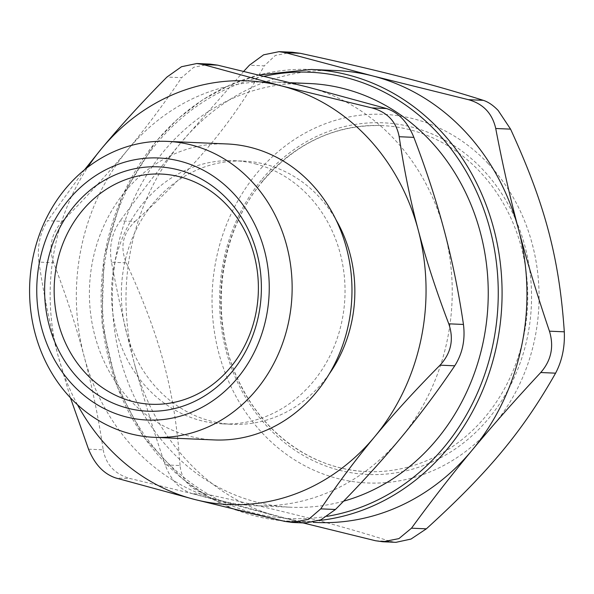 <?xml version="1.0" encoding="UTF-8"?>
<svg xmlns="http://www.w3.org/2000/svg" width="594" height="594" viewBox="0 0 594 594"><rect width="100%" height="100%" fill="white"/><g stroke="black" fill="none" stroke-linecap="round" stroke-linejoin="round"><path stroke-width="0.45" stroke-dasharray="2.97 2.23" d="M343.599 501.173A212.058 187.904 92.5 0 1 291.127 507.246A212.058 187.904 92.5 0 1 112.563 287.273A212.058 187.904 92.5 0 1 309.452 83.531M307.855 87.095A212.058 187.904 92.5 0 1 444.409 231.155A212.058 187.904 92.5 0 1 400.839 437.897A212.058 187.904 92.5 0 1 255.123 505.694A212.058 187.904 92.5 0 1 220.723 500.579A212.058 187.904 92.5 0 1 84.162 356.519A212.058 187.904 92.5 0 1 127.732 149.777A212.058 187.904 92.5 0 1 273.448 81.979A212.058 187.904 92.5 0 1 307.855 87.095M262.741 180.94A173.181 153.452 -87.5 0 0 231.838 364.85A173.181 153.452 -87.5 0 0 366.773 471.606A173.181 153.452 -87.5 0 0 527.569 305.219A173.181 153.452 -87.5 0 0 381.742 125.572A173.181 153.452 -87.5 0 0 262.741 180.94M192.501 493.711C179.871 489.701 170.768 480.093 165.191 464.902L180.041 465.54C181.63 480.531 190.733 490.139 207.351 494.356L192.501 493.711L280.004 517.047A226.195 200.43 92.5 0 1 134.341 363.387C142.909 395.745 153.193 429.581 165.191 464.902M111.464 262.214C108.925 246.8 111.828 233.019 120.181 220.864L135.024 221.51C122.706 233.501 119.802 247.282 126.314 262.86L111.464 262.214C118.132 297.297 125.757 331.021 134.341 363.387A226.195 200.43 92.5 0 1 180.814 142.864C160.172 167.716 139.961 193.718 120.181 220.864M243.77 71.28L180.814 142.864A226.195 200.43 92.5 0 1 336.249 70.545M375.475 540.733L390.317 541.372C337.875 524.754 289.211 512.243 207.351 494.356M316.699 522.505A226.195 200.43 92.5 0 1 280.004 517.047L303.022 522.913M390.317 541.372L395.916 542.337M180.041 465.54C175.03 391.788 160.736 337.882 126.314 262.86M487.926 163.32A184.489 163.476 92.5 0 1 422.275 474.851A184.489 163.476 92.5 0 1 216.498 257.774A184.489 163.476 92.5 0 1 487.926 163.32M135.024 221.51C197.163 165.013 231.541 123.611 264.271 65.845L249.421 65.199M292.129 52.227L275.326 55.435L264.271 65.845M77.517 404.766A212.058 187.904 92.5 0 1 57.982 355.383A212.058 187.904 92.5 0 1 87.793 167.196M329.351 373.782A131.72 116.721 92.5 0 1 232.41 424.302A131.72 116.721 92.5 0 1 121.495 287.659A131.72 116.721 92.5 0 1 243.792 161.1A131.72 116.721 92.5 0 1 265.169 164.278A131.72 116.721 92.5 0 1 336.004 219.802M255.346 163.855A131.72 116.721 92.5 0 1 343.874 309.467A131.72 116.721 92.5 0 1 222.594 423.878A131.72 116.721 92.5 0 1 201.225 420.701A131.72 116.721 92.5 0 1 112.697 275.089A131.72 116.721 92.5 0 1 233.977 160.677A131.72 116.721 92.5 0 1 255.346 163.855M210.046 64.1L193.748 67.248L181.63 77.68L166.951 77.042M88.536 449.183L103.208 449.814C98.463 417.575 92.115 386.471 84.162 356.519C76.232 326.559 66.045 295.292 53.616 262.719L38.937 262.088C37.014 246.703 39.917 232.922 47.654 220.738L62.325 221.369C86.835 196.651 108.635 172.78 127.732 149.777C146.844 126.767 164.805 102.74 181.63 77.68M38.937 262.088C43.681 294.327 50.03 325.43 57.982 355.383L70.434 397.78M84.548 169.765L47.654 220.738M284.741 521.391L299.413 522.029L220.723 500.579L130.517 478.623L115.845 477.992M299.413 522.029L305.568 523.01M103.208 449.814C106.036 464.879 115.139 474.487 130.517 478.623M62.325 221.369C51.24 233.412 48.329 247.193 53.616 262.719M214.293 439.931A148.121 131.252 92.5 0 1 190.258 436.36A148.121 131.252 92.5 0 1 90.719 272.624A148.121 131.252 92.5 0 1 227.094 143.963M262.229 179.076A176.002 155.962 92.5 0 1 525.066 246.621A176.002 155.962 92.5 0 1 339.404 470.24A176.002 155.962 92.5 0 1 262.229 179.076M311.375 69.468A226.195 200.43 -87.5 0 0 155.94 141.788A226.195 200.43 -87.5 0 0 115.585 381.994A226.195 200.43 -87.5 0 0 291.825 521.428A226.195 200.43 -87.5 0 0 319.312 520.493M327.168 516.312A223.366 197.928 92.5 0 1 124.205 399.547A223.366 197.928 92.5 0 1 156.452 143.651A223.366 197.928 92.5 0 1 264.323 76.225M255.123 505.694L291.127 507.246M273.448 81.979L290.637 82.722M366.773 471.606C315.926 469.861 267.226 437.073 241.877 387.273C207.625 323.559 216.758 234.89 263.09 180.828C295.767 142.961 335.32 124.547 381.742 125.572M281.823 520.715L313.194 522.356M235.038 509.578L207.61 496.384L182.276 478.719L143.852 437.221L116.639 385.654L102.027 322.772L103.98 257.633L122.334 195.634L155.583 141.899L177.844 118.8L202.888 99.666L230.16 84.935L259.043 74.941M222.594 423.878L232.41 424.302M233.977 160.677L243.792 161.1"/><path stroke-width="0.89" d="M290.637 82.722L309.452 83.531A212.058 187.904 92.5 0 1 343.859 88.647A212.058 187.904 92.5 0 1 488.246 293.325A212.058 187.904 92.5 0 1 343.599 501.173M132.611 401.492A115.214 102.094 92.5 0 1 82.083 210.892A115.214 102.094 92.5 0 1 254.143 255.108A115.214 102.094 92.5 0 1 132.611 401.492M243.77 71.28L249.421 65.199L263.588 54.834L279.032 51.671L285.447 52.666L300.297 53.304C382.15 71.198 430.813 83.702 483.264 100.327L468.414 99.681L372.943 76.002L285.447 52.666M319.312 520.493A226.195 200.43 -87.5 0 0 490.971 367.463A226.195 200.43 -87.5 0 0 439.36 129.529A226.195 200.43 -87.5 0 0 311.375 69.468L336.249 70.545A226.195 200.43 92.5 0 1 372.943 76.002A226.195 200.43 92.5 0 1 464.233 130.606A226.195 200.43 92.5 0 1 518.607 229.663C510.016 197.305 502.39 163.58 495.73 128.497L510.573 129.136L498.166 110.469C493.169 105.279 488.201 101.901 483.264 100.327M303.022 522.913L375.475 540.733L382.818 541.765L395.916 542.337L411.011 539.062L426.344 528.838L411.494 528.192C431.274 501.046 451.492 475.044 472.133 450.185C492.76 425.334 515.629 399.443 540.74 372.527L555.583 373.166C562.043 360.922 564.946 347.141 564.3 331.823L549.45 331.177C537.459 295.864 527.175 262.021 518.607 229.663A226.195 200.43 92.5 0 1 472.133 450.185A226.195 200.43 92.5 0 1 316.699 522.505L313.194 522.356M468.414 99.681C483.197 103.787 492.3 113.387 495.73 128.497M510.573 129.136C545.002 204.158 559.288 258.071 564.3 331.823M549.45 331.177C554.143 346.681 551.239 360.469 540.74 372.527M555.583 373.166C522.861 430.94 488.483 472.341 426.344 528.838M411.494 528.192L398.893 538.624L382.818 541.765M300.297 53.304L292.129 52.227L279.032 51.663M87.793 167.196A212.058 187.904 92.5 0 1 101.544 148.641A212.058 187.904 92.5 0 1 281.667 85.959A212.058 187.904 92.5 0 1 418.228 230.019A212.058 187.904 92.5 0 1 374.658 436.761A212.058 187.904 92.5 0 1 194.535 499.443A212.058 187.904 92.5 0 1 77.517 404.766M336.004 219.802A131.72 116.721 92.5 0 1 329.351 373.782M413.855 137.355C426.292 169.929 436.479 201.195 444.409 231.155C452.361 261.108 458.709 292.211 463.454 324.45L448.774 323.819C436.345 291.238 426.158 259.979 418.228 230.019C410.276 200.067 403.927 168.963 399.183 136.724L413.855 137.355C407.67 122.141 398.567 112.541 386.546 108.546L371.874 107.908L281.667 85.959L202.977 64.508L217.649 65.147L210.046 64.1M217.649 65.147L307.855 87.095L386.546 108.546M448.774 323.819C454.061 339.345 451.15 353.126 440.065 365.162L454.737 365.8C437.919 390.852 419.951 414.887 400.839 437.897C381.749 460.899 359.949 484.771 335.439 509.489L320.76 508.858L308.642 519.29L292.345 522.438L284.741 521.391L194.535 499.443L115.845 477.992C103.824 473.997 94.721 464.389 88.536 449.183L70.434 397.78M320.76 508.858C337.585 483.798 355.546 459.771 374.658 436.761C393.755 413.751 415.555 389.887 440.065 365.162M210.046 64.093L196.829 63.521L181.512 66.721L166.951 77.042C142.441 101.767 120.641 125.638 101.544 148.641L84.548 169.765M196.822 63.528L202.977 64.508M371.874 107.908C387.251 112.051 396.354 121.659 399.183 136.724M454.737 365.8C462.474 353.616 465.377 339.835 463.454 324.45M292.345 522.445L305.561 523.017L320.879 519.817L335.439 509.489M127.881 408.241A122.282 108.36 -87.5 0 0 256.875 252.873A122.282 108.36 -87.5 0 0 74.257 205.947A122.282 108.36 -87.5 0 0 127.881 408.241M167.263 141.379L227.094 143.963A148.121 131.252 92.5 0 1 251.121 147.542A148.121 131.252 92.5 0 1 350.668 311.278A148.121 131.252 92.5 0 1 214.293 439.931L154.462 437.34A148.121 131.252 -87.5 0 0 290.837 308.687A148.121 131.252 -87.5 0 0 191.29 144.951A148.121 131.252 -87.5 0 0 167.263 141.379A148.121 131.252 -87.5 0 0 30.888 270.032A148.121 131.252 -87.5 0 0 130.428 433.769A148.121 131.252 -87.5 0 0 154.462 437.34M126.062 416.891A131.155 116.216 92.5 0 1 68.548 199.918A131.155 116.216 92.5 0 1 264.412 250.252A131.155 116.216 92.5 0 1 126.062 416.891M264.323 76.225A223.366 197.928 92.5 0 1 495.752 257.633A223.366 197.928 92.5 0 1 327.168 516.312M281.823 520.715L235.038 509.578M311.375 69.468L259.043 74.941"/></g></svg>
